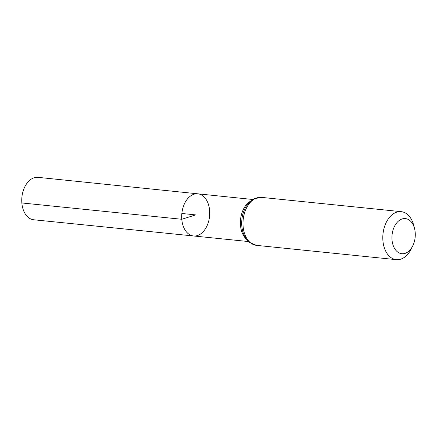 <?xml version="1.0" encoding="UTF-8"?>
<svg xmlns="http://www.w3.org/2000/svg" width="437" height="437" viewBox="0 0 437 437"><rect width="100%" height="100%" fill="white"/><g stroke="black" fill="none" stroke-linecap="round" stroke-linejoin="round"><path stroke-width="0.66" d="M181.781 219.276A21.189 13.929 -84.2 0 1 197.863 193.82A21.189 13.929 -84.2 0 1 209.558 216.315A21.189 13.929 -84.2 0 1 193.553 235.975A21.189 13.929 -84.2 0 1 181.781 219.276A21.189 13.929 -84.2 0 1 197.863 193.82L38.03 177.346A21.32 14.017 -84.2 0 0 21.85 202.959A21.32 14.017 -84.2 0 0 33.693 219.767L193.553 235.975A21.189 13.929 -84.2 0 1 181.781 219.276M392.005 239.798A17.655 11.608 -84.2 0 1 400.838 219.478A17.655 11.608 -84.2 0 1 414.555 228.595A17.655 11.608 -84.2 0 1 412.796 245.769A17.655 11.608 -84.2 0 1 400.467 253.46A17.655 11.608 -84.2 0 1 392.005 239.798M412.796 245.769L411.321 248.795A24.122 15.858 -84.2 0 1 396.304 259.654A24.122 15.858 -84.2 0 1 382.91 240.64A24.122 15.858 -84.2 0 1 401.21 211.661A24.122 15.858 -84.2 0 1 413.719 225.334L414.555 228.595M181.847 213.48L195.7 214.9L181.781 219.276L21.85 202.959M246.419 239.208A21.14 13.897 -84.2 0 1 240.492 225.263A21.14 13.897 -84.2 0 1 250.292 201.353M243.103 226.344A24.122 15.858 -84.2 0 1 261.402 197.371L254.061 198.769L251.625 200.266L246.381 206.04C242.819 211.907 241.29 218.516 241.792 225.863C242.229 230.976 243.715 235.346 246.255 238.979L249.587 242.502L256.497 245.359A24.122 15.858 -84.2 0 1 243.103 226.344M252.783 199.485L197.863 193.82M248.484 241.546L193.553 235.975M401.21 211.661L261.402 197.371M396.304 259.654L256.497 245.359"/></g></svg>

